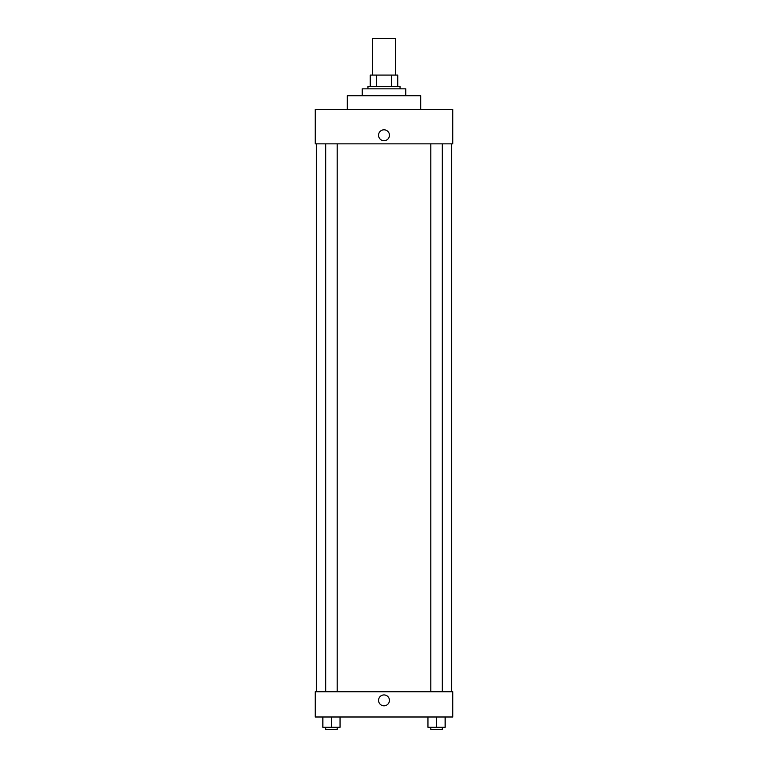 <?xml version="1.0" encoding="UTF-8"?>
<svg xmlns="http://www.w3.org/2000/svg" width="768" height="768" viewBox="0 0 768 768"><rect width="100%" height="100%" fill="white"/><g stroke="black" fill="none" stroke-linecap="round" stroke-linejoin="round"><path stroke-width="1.15" d="M395.462 75.082L395.462 38.4L372.538 38.4L372.538 75.082M376.608 86.544L376.608 75.082L370.243 75.082L370.243 86.544L370.243 75.082M376.608 75.082L397.757 75.082L397.757 86.544M391.392 86.544L391.392 75.082M367.949 88.838L367.949 86.544L400.051 86.544L400.051 88.838M405.782 95.712L405.782 88.838L362.218 88.838L362.218 95.712M420.682 109.469L420.682 95.712L347.318 95.712L347.318 109.469M452.774 109.469L315.226 109.469L452.774 109.469L452.774 143.856L315.226 143.856L315.226 109.469M378.557 135.264A5.443 5.443 0 0 1 386.726 130.541A5.443 5.443 0 0 1 386.726 139.978A5.443 5.443 0 0 1 378.557 135.264M430.81 143.856L430.81 691.776M325.728 691.776L325.728 143.856M315.226 691.776L452.774 691.776L452.774 716.995L315.226 716.995L315.226 691.776M384 705.811A5.443 5.443 0 0 1 379.286 697.651A5.443 5.443 0 0 1 388.714 697.651A5.443 5.443 0 0 1 384 705.811M427.949 716.995L427.949 727.306L445.142 727.306L445.142 716.995L445.142 727.306M436.541 727.306L436.541 716.995M442.272 727.306L442.272 729.6L430.81 729.6L430.81 727.306M322.858 716.995L322.858 727.306L340.051 727.306L340.051 716.995L340.051 727.306M331.459 727.306L331.459 716.995M337.19 727.306L337.19 729.6L325.728 729.6L325.728 727.306M451.632 691.776L451.632 143.856M316.368 691.776L316.368 143.856M442.272 143.856L442.272 691.776M337.19 691.776L337.19 143.856"/></g></svg>
